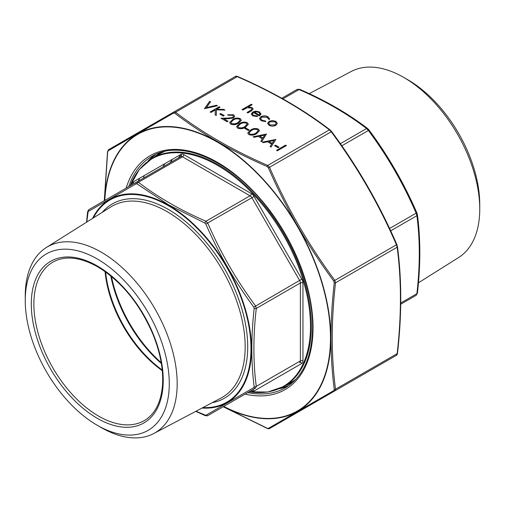 <?xml version="1.0" encoding="UTF-8"?>
<svg xmlns="http://www.w3.org/2000/svg" width="505" height="505" viewBox="0 0 505 505"><rect width="100%" height="100%" fill="white"/><g stroke="black" fill="none" stroke-linecap="round" stroke-linejoin="round"><path stroke-width="0.76" d="M418.443 282.8L458.666 257.493A107.432 62.027 -120 0 0 479.75 209.013L479.75 204.449A101.84 58.801 -120 0 0 407.737 79.721L403.785 77.442A107.432 62.027 -120 0 0 351.259 71.457L309.23 93.64M479.75 209.013A107.432 62.027 -120 0 0 403.785 77.442M400.736 302.994L416.89 293.664A1.831 0.903 6.4 0 0 417.414 293.121L416.133 295.343L400.717 304.237L416.133 295.343L400.717 304.237L416.133 295.343L416.89 293.664C420.084 265.838 420.084 239.85 416.89 215.704L416.133 213.154L416.89 212.952C404.114 183.422 388.13 155.736 368.947 129.905L368.391 130.467L366.561 128.535C347.244 113.694 324.74 100.703 299.042 89.555L297.211 89.372L299.774 89.372A1.831 0.903 113.6 0 0 299.042 89.555L282.888 98.879M281.803 98.267L297.211 89.372L281.803 98.267M417.414 293.121L417.414 293.121C420.621 265.163 420.621 239.029 417.408 214.726L416.89 212.952M390.681 230.835L416.89 215.704A1.831 1.193 -7.3 0 0 417.408 214.726M299.774 89.372C325.592 100.577 348.223 113.644 367.665 128.573L367.665 128.573A1.831 1.193 127.3 0 0 366.561 128.535L340.351 143.666M249.079 391.792A131.401 75.864 -120 0 0 310.487 326.312A131.401 75.864 -120 0 0 217.573 165.375A131.401 75.864 -120 0 0 130.164 185.821M97.263 258.97A101.84 58.801 60 0 1 169.276 383.705A101.84 58.801 60 0 1 97.263 425.279A101.84 58.801 60 0 1 25.25 300.551A101.84 58.801 60 0 1 97.263 258.97M25.25 300.551L25.25 295.987A107.432 62.027 60 0 1 46.334 247.507A107.432 62.027 60 0 1 101.215 252.128A107.432 62.027 60 0 1 171.713 347.869A107.432 62.027 60 0 1 153.741 433.542A107.432 62.027 60 0 1 101.215 427.558L97.263 425.279M196.016 411.228L205.825 415.318L253.807 387.613L254.185 386.773C251.035 362.527 251.035 336.412 254.185 308.429L253.807 307.147C234.648 281.272 218.659 253.573 205.825 224.043L204.91 223.077L168.575 204.841L137.057 183.902L136.142 183.814L88.16 211.513L86.797 222.048M136.142 183.814A1.831 1.338 -120 0 1 136.609 182.097L138.439 182.273C157.756 197.114 180.26 210.105 205.958 221.253L207.789 223.185C220.508 252.595 236.422 280.155 255.53 305.878L256.287 308.429C253.093 336.261 253.093 362.243 256.287 386.388L255.53 388.067A1.831 1.338 -120 0 1 253.807 387.613M204.91 415.224A1.831 0.903 113.6 0 0 205.226 415.628L207.789 415.628L255.53 388.067M88.16 211.513A1.831 1.622 -120 0 1 88.867 209.657L180.689 156.645A1.831 1.496 60 0 0 181.068 154.315A5.486 3.169 60 0 1 183.814 154.587L251.332 193.566A5.486 3.169 60 0 1 254.072 196.464L301.813 279.151A5.486 3.169 60 0 1 302.95 282.977L302.95 360.942A5.486 3.169 60 0 1 301.813 363.455L254.072 391.015A5.486 3.169 60 0 1 251.332 390.744L251.105 390.617M204.91 223.077A1.831 0.903 113.6 0 1 205.958 221.253L250.038 195.807L182.52 156.828L138.439 182.273A1.831 1.193 127.3 0 0 137.057 183.902M87.782 212.352A1.831 0.903 -173.6 0 1 87.586 211.879L86.557 222.2M253.807 307.147L299.604 280.426L251.869 197.739L205.825 224.043M254.185 386.773A1.831 1.193 172.7 0 0 256.287 386.388L300.368 360.942L300.368 282.977L256.287 308.429A1.831 0.903 -173.6 0 1 254.185 308.429M205.226 415.628L195.77 411.36M207.789 415.628A1.831 1.622 -120 0 1 205.825 415.318M268.464 119.066L267.177 117.255L261.748 117.116L260.681 118.612L261.956 120.272L265.523 120.992L265.756 121.642L261.129 120.733L259.507 118.574L260.864 116.687C263.301 115.563 265.693 115.607 268.048 116.819L269.525 119.464L268.464 119.01M269.664 118.864L269.525 119.464M257.234 115.935L257.582 116.573L252.696 115.866L251.275 114.061L252.771 111.977L255.745 111.138L259.564 111.921L260.927 114.212L259.349 115.954L253.428 112.533L252.386 113.953L253.409 115.336L257.234 115.935L257.525 116.579M260.978 113.808L260.927 114.212M252.153 104.693L248.233 106.953L252.115 107.622L253.156 109.017L251.237 110.986L247.86 112.937L247.046 112.47L251.572 109.749L251.976 108.998L251.162 108.007L247.16 107.723L242.867 110.052L242.053 109.585L251.339 104.226L252.153 104.693M286.43 145.566L277.371 150.793L276.557 150.326L285.615 145.093L286.43 145.566M249.274 130.012L248.346 130.549L244.862 128.541L245.796 128.005L249.274 130.012M232.439 119.628C234.743 117.987 237.337 117.652 240.228 118.624L241.358 120.203L238.594 123.182C236.239 124.798 233.613 125.114 230.709 124.123L229.605 122.589L232.439 119.736C234.743 118.094 237.337 117.76 240.228 118.732L241.358 120.253M224.201 115.538L223.273 116.074L219.789 114.061L220.717 113.524L224.201 115.538M220.022 107.224L216.569 109.213L223.797 109.402L224.952 110.071L216.443 109.85L216.247 115.5L215.162 114.875L215.332 109.932L210.964 112.451L210.149 111.984L219.208 106.757L220.022 107.224M210.56 101.764L206.438 107.622L216.594 105.248L217.466 105.747L204.462 108.701L209.689 101.259L210.56 101.764M397.353 353.033A1.098 0.543 -173.6 0 1 397.473 353.317C397.1 354.744 396.741 355.413 396.4 355.318L397.157 353.645C401.513 315.657 401.513 280.18 397.157 247.223L396.4 244.673C379.034 204.531 357.306 166.902 331.23 131.792L329.399 129.861C303.032 109.61 272.315 91.872 237.23 76.653L235.406 76.47L173.77 112.053L175.601 112.236C201.968 132.487 232.685 150.225 267.77 165.444L269.594 167.376C286.96 207.517 308.688 245.146 334.764 280.256L335.522 282.806C331.166 320.795 331.166 356.271 335.522 389.229L334.764 390.902L269.594 428.53L334.764 390.902A1.098 0.802 -120 0 1 333.736 390.636L334.266 389.456C329.935 356.366 329.935 320.814 334.266 282.806L333.736 281.014C307.583 245.733 285.811 208.028 268.42 167.894L267.139 166.536C231.934 151.21 201.141 133.434 174.774 113.208L173.486 113.082L108.177 150.793L107.647 151.967L104.39 200.7M275.9 121.352L277.321 123.428L275.875 125.316C273.59 126.414 271.311 126.408 269.051 125.303L267.599 123.378L269.026 121.358L272.283 120.525L275.9 121.352L277.321 123.542M228.38 115.266L227.566 114.799L233.537 114.761L234.718 116.289L233.581 117.892L228.5 118.713L223.816 118.801L228.033 121.232L227.105 121.768L220.95 118.214L228.209 118.082L232.698 117.469L233.424 116.44L232.565 115.273L228.38 115.266M239.402 123.649C241.706 122.008 244.306 121.673 247.198 122.646L248.327 124.224L245.556 127.203C243.202 128.819 240.576 129.135 237.678 128.144L236.567 126.61L239.402 123.757C241.706 122.115 244.306 121.781 247.198 122.753L248.327 124.274M279 147.176L278.066 147.706L274.587 145.699L275.515 145.162L279 147.176M270.983 147.106L270.106 146.595L271.665 144.146L267.562 141.779L263.282 142.656L262.398 142.145L275.863 139.462L270.983 147.106M261.697 141.741L260.814 141.236L262.379 138.787L258.276 136.413L253.996 137.297L253.106 136.786L266.457 134.033L261.697 141.741M250.549 130.082C252.853 128.447 255.448 128.112 258.339 129.078L259.469 130.656L256.704 133.636C254.35 135.258 251.724 135.567 248.82 134.576L247.715 133.042L250.549 130.189C252.853 128.554 255.448 128.22 258.339 129.185L259.469 130.713M108.177 150.793A1.098 0.972 -120 0 1 108.6 149.682L173.77 112.053L108.6 149.682L107.527 151.683A1.098 0.543 6.4 0 0 107.647 151.967M267.139 166.536A1.098 0.543 -66.4 0 1 267.77 165.444L329.399 129.861A1.098 0.713 -52.7 0 1 330.062 129.886L331.564 131.458L331.23 131.792L268.42 167.894M331.514 131.464L331.564 131.458C357.685 166.637 379.451 204.336 396.854 244.553L333.736 281.014M396.823 244.59L397.467 246.636A1.098 0.713 172.7 0 1 397.157 247.223L335.522 282.806A1.098 0.543 6.4 0 1 334.266 282.806M174.774 113.208A1.098 0.713 -52.7 0 1 175.601 112.236L237.23 76.653A1.098 0.543 -66.4 0 1 237.672 76.539L237.672 76.539A1.098 0.543 -66.4 0 1 237.861 76.785M397.353 246.377A1.098 0.713 172.7 0 1 397.467 246.636C401.835 279.688 401.835 315.253 397.473 353.317L397.473 353.317A1.098 0.543 -173.6 0 1 397.157 353.645L335.522 389.229A1.098 0.713 -7.3 0 1 334.266 389.456M331.255 392.928A1.098 0.802 -120 0 1 331.23 392.947L269.594 428.53A1.098 0.972 -120 0 1 268.42 428.341L333.736 390.636M223.305 406.67L267.139 428.215L268.42 428.341M269.594 428.53C269.506 428.871 268.748 428.846 267.328 428.461L267.328 428.461A1.098 0.543 -66.4 0 1 267.139 428.215M173.486 113.082A1.098 0.802 -120 0 1 173.77 112.053M269.026 121.358L272.283 120.632L275.9 121.459M267.599 123.435L269.026 121.465M268.742 123.39L269.859 124.943L275.061 124.956L276.153 123.378M269.859 124.943L275.061 124.849L276.153 123.327L275.08 121.819L269.834 121.831L268.742 123.334L269.859 124.836M206.438 107.622L216.594 105.356L217.333 105.779M204.519 108.733L209.689 101.366L210.503 101.84M216.569 109.213L223.797 109.509L224.757 110.071M215.168 114.881L215.332 109.932M210.244 112.041L219.208 106.864L219.927 107.281M219.883 114.117L220.717 113.631L224.106 115.588M233.537 114.761L234.718 116.346M227.667 114.856L233.537 114.869M223.816 118.801L227.938 121.288M221.127 118.322L228.209 118.189L232.698 117.577L233.417 116.491M229.605 122.639L232.439 119.736M230.886 122.513L231.669 123.706L235.166 123.933L237.786 122.816L240.102 120.329M231.669 123.706L235.166 123.826L237.786 122.709L240.102 120.272L239.326 119.174C237.034 118.486 235.008 118.789 233.253 120.095L230.886 122.456L231.669 123.599M236.574 126.66L239.402 123.757M237.849 126.534L238.631 127.727L242.129 127.954L244.748 126.837L247.065 124.356M238.631 127.727L242.129 127.847L244.748 126.73L247.065 124.299L246.295 123.201C244.003 122.507 241.977 122.81 240.222 124.116L237.849 126.477L238.631 127.62M244.957 128.592L245.796 128.112L249.186 130.069M276.652 150.376L285.615 145.2L286.335 145.617M248.233 106.953L252.115 107.729L253.156 109.074M247.141 112.52L251.572 109.856L251.97 109.048M242.148 109.642L251.339 104.333L252.058 104.743M252.771 111.977L255.745 111.245L259.564 112.028L260.927 114.319M251.282 114.117L252.771 112.085M253.409 115.336L257.234 116.043M252.386 114.004L253.409 115.443M259.349 115.121L259.936 113.928L258.794 112.413L256.471 111.788L254.331 112.116L259.349 115.121L259.936 113.985M254.331 112.116L259.349 115.014M261.956 120.272L265.523 121.099L265.718 121.642M260.687 118.669L261.956 120.379M260.864 116.687L260.864 116.794C263.301 115.67 265.693 115.714 268.048 116.926L269.657 118.915M259.507 118.624L260.864 116.794M274.676 145.749L275.515 145.27L278.905 147.226M270.156 146.627L271.665 144.146M262.531 142.227L275.812 139.544M268.931 141.495L272.17 143.47L274.032 140.447L268.931 141.495L272.17 143.363L274.032 140.447M260.864 141.261L262.379 138.787M253.245 136.861L266.526 134.178M259.646 136.135L262.878 138.111L264.74 135.081L259.646 136.135L262.878 138.004L264.74 135.081M247.715 133.099L250.549 130.189M248.997 132.966L249.779 134.166L253.276 134.387L255.896 133.269L258.213 130.789M249.779 134.166L253.276 134.279L255.896 133.162L258.213 130.732L257.436 129.633C255.145 128.939 253.125 129.248 251.364 130.549L248.997 132.91L249.779 134.059M172.628 159.189A124.299 71.767 -120 0 0 170.204 162.698M389.582 228.481L416.133 213.154C403.407 183.751 387.499 156.184 368.391 130.467L341.841 145.793M164.516 151.5A131.723 76.053 -120 0 0 160.249 153.659L152.358 158.216A131.723 76.053 60 0 1 218.217 164.744A131.723 76.053 60 0 1 304.269 280.818A131.723 76.053 60 0 1 284.081 386.369L291.972 381.812A131.723 76.053 -120 0 0 295.974 379.198M139.418 178.366A131.723 76.053 -120 0 0 138.326 181.106M132.19 184.647L132.19 184.388A5.486 3.169 60 0 1 133.326 181.876L181.068 154.315M202.922 407.579A116.762 67.411 -120 0 0 249.066 327.215A116.762 67.411 -120 0 0 168.411 205.712A116.762 67.411 -120 0 0 93.406 217.889M102.313 212.289A112.154 64.754 60 0 1 168.411 209.474A112.154 64.754 60 0 1 244.344 318.466A112.154 64.754 60 0 1 212.233 402.674M87.586 211.879L88.867 209.657L180.689 156.645A3.661 2.115 -120 0 1 182.52 156.828A1.831 1.054 120 0 0 183.814 154.587M111.466 276.488A98.791 57.04 -120 0 0 161.209 362.647M161.354 363.499A98.544 56.895 60 0 1 110.797 275.932M105.621 271.955A91.721 52.956 -120 0 0 162.206 369.969M52.823 262.158A91.474 52.81 -120 0 0 52.817 367.785A91.474 52.81 -120 0 0 144.291 420.596C155.01 414.239 161.082 402.384 162.515 385.037C163.487 369.294 160.243 352.244 152.769 333.893C139.576 303.562 121.2 281.19 97.642 266.779C79.948 256.95 65.006 255.41 52.823 262.158M162.275 370.651A91.474 52.81 60 0 1 105.065 271.564M97.263 265.946A93.305 53.871 60 0 1 154.397 413.204A93.305 53.871 60 0 1 40.129 347.232A93.305 53.871 60 0 1 97.263 265.946M153.741 433.542L221.095 397.99A110.324 63.699 -120 0 0 239.559 310.013A110.324 63.699 -120 0 0 167.161 211.69A110.324 63.699 -120 0 0 110.803 206.949L46.334 247.507M293.291 381.887A132.455 76.476 60 0 1 285.533 385.53M153.817 157.377A132.455 76.476 60 0 1 160.843 152.478M144.102 175.658A141.785 81.861 -120 0 0 143.571 178.076M162.926 166.902A125.587 72.512 60 0 1 164.939 163.626M181.156 154.48A122.898 70.959 -120 0 0 178.391 157.97M92.573 218.419A117.387 67.777 60 0 1 168.493 205.15A117.387 67.777 60 0 1 249.71 328.092A117.387 67.777 60 0 1 202.05 408.046M301.813 363.455A1.831 1.496 60 0 0 299.604 362.615A3.661 2.115 -120 0 0 300.368 360.942A1.831 1.054 0 0 1 302.95 360.942M251.831 390.201A3.661 2.115 -120 0 0 251.869 390.182L251.869 390.182A1.831 1.496 60 0 1 254.072 391.015M302.95 282.977A1.831 1.054 0 0 0 300.368 282.977A3.661 2.115 -120 0 0 299.604 280.426L301.813 279.151M254.072 196.464L251.869 197.739A3.661 2.115 -120 0 0 250.038 195.807A1.831 1.054 120 0 0 251.332 193.566M132.985 184.192A1.831 1.496 60 0 0 133.326 181.876M147.997 161.082A133.554 77.107 60 0 1 155.395 154.562M288.765 385.561A133.554 77.107 60 0 1 279.416 388.711M247.671 392.6A133.554 77.107 -120 0 0 285.382 387.726C303.095 376.989 312.172 356.808 312.614 327.19C312.86 291.587 296.574 246.869 270.648 212.138C234.56 162.124 181.491 137.77 151.828 156.411A133.554 77.107 -120 0 0 128.756 186.629M126.143 188.138A135.018 77.953 60 0 1 231.467 171.618A135.018 77.953 60 0 1 313.043 327.783A135.018 77.953 60 0 1 245.058 394.108M223.728 406.424A159.706 92.207 -120 0 0 330.497 337.864A159.706 92.207 -120 0 0 220.653 144.095A159.706 92.207 -120 0 0 104.813 200.453M104.579 200.592A160.079 92.421 60 0 1 220.559 143.672A160.079 92.421 60 0 1 330.813 337.99A160.079 92.421 60 0 1 223.494 406.557M367.665 128.573L368.947 129.905M139.55 178.284L138.471 181.024M130.145 185.827L139.279 169.522L152.358 158.216M249.06 391.798L267.751 392.038L284.081 386.369M155.42 154.555L148.186 160.944M288.784 385.549L279.631 388.616M330.062 129.886C303.619 109.579 272.82 91.796 237.672 76.539C236.22 76.154 235.463 76.129 235.406 76.47M396.4 355.318L331.23 392.947M267.328 428.461L223.197 406.733M104.282 200.763L107.527 151.683"/></g></svg>
